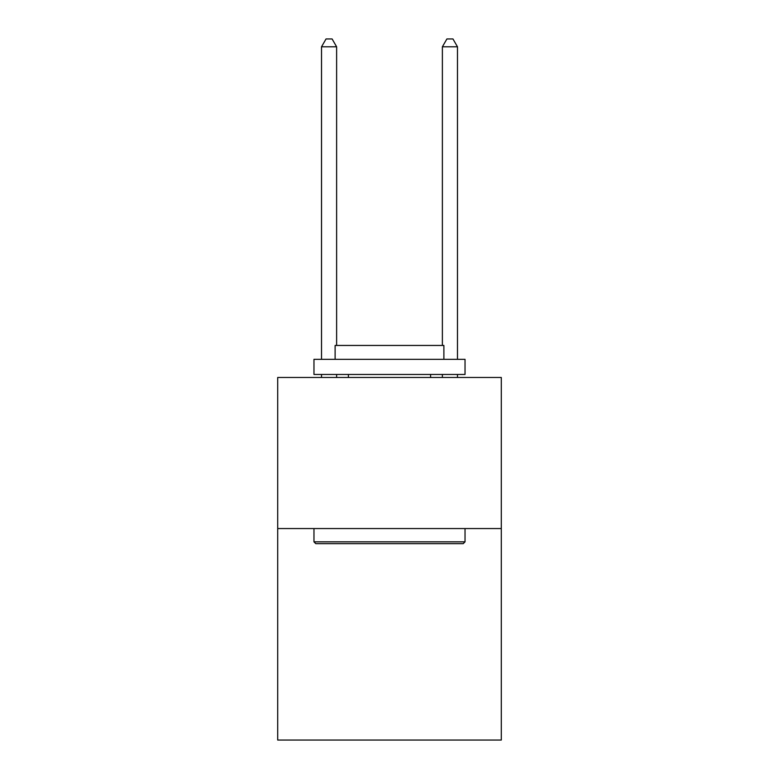 <?xml version="1.0" encoding="UTF-8"?>
<svg xmlns="http://www.w3.org/2000/svg" width="779" height="779" viewBox="0 0 779 779"><rect width="100%" height="100%" fill="white"/><g stroke="black" fill="none" stroke-linecap="round" stroke-linejoin="round"><path stroke-width="1.17" d="M501.296 528.551L501.296 740.05L277.704 740.05L277.704 377.474L501.296 377.474L501.296 528.551L277.704 528.551M315.777 543.654L313.966 541.843L465.034 541.843L463.223 543.654L315.777 543.654M465.034 359.343L465.034 374.456L313.966 374.456L313.966 359.343L465.034 359.343M335.116 359.343L335.116 345.448L443.884 345.448L443.884 359.343M465.034 528.551L465.034 541.843M313.966 528.551L313.966 541.843M430.592 374.456L430.592 377.474M348.408 374.456L348.408 377.474M336.625 345.448L336.625 46.808L321.513 46.808L321.513 359.343M321.513 374.456L321.513 377.474M336.625 374.456L336.625 377.474M321.513 46.808L326.05 38.95L332.088 38.95L336.625 46.808M457.487 377.474L457.487 374.456M457.487 359.343L457.487 46.808L442.375 46.808L442.375 345.448M442.375 377.474L442.375 374.456M442.375 46.808L446.912 38.95L452.95 38.95L457.487 46.808"/></g></svg>
